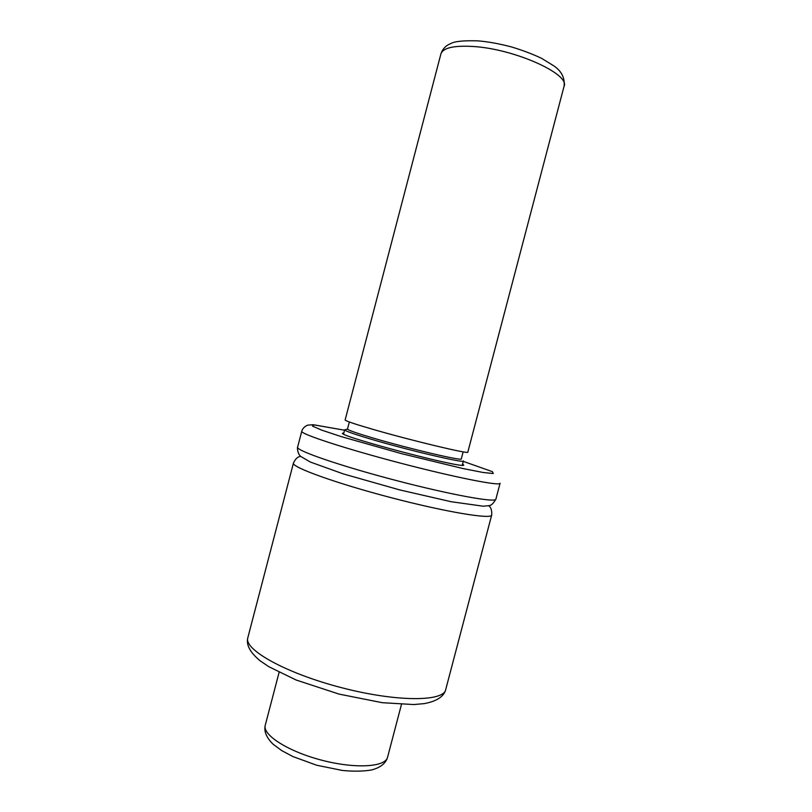 <?xml version="1.0" encoding="UTF-8"?>
<svg xmlns="http://www.w3.org/2000/svg" width="812" height="812" viewBox="0 0 812 812"><rect width="100%" height="100%" fill="white"/><g stroke="black" fill="none" stroke-linecap="round" stroke-linejoin="round"><path stroke-width="1.22" d="M463.155 451.848L461.307 458.861C463.662 461.49 409.177 448.731 373.155 438.064C356.458 433.111 347.901 430.116 347.495 429.061L344.674 429.842C345.08 430.969 353.971 434.115 371.358 439.272C408.954 450.457 465.865 463.733 463.388 460.932M345.141 419.936L345.13 419.987C345.587 420.971 354.803 424.077 372.769 429.304C411.704 440.632 470.503 454.659 467.824 452.122L564.015 86.437C570.582 74.268 514.514 48.862 473.061 46.487C453.928 45.381 443.23 47.806 440.946 53.775C442.672 48.862 445.91 45.482 450.65 43.625C454.446 41.341 463.51 40.427 477.842 40.864C487.758 41.635 498.913 43.645 511.306 46.893C522.441 50.212 532.54 54.039 541.614 58.362L553.703 65.792C561.498 71.05 564.959 77.83 564.096 86.133M343.902 432.766L342.359 433.405C344.044 437.617 461.703 468.422 463.764 465.195L462.607 463.906M247.883 637.501L247.751 638.029C244.128 649.874 286.413 673.452 341.598 687.703C396.743 702.096 444.062 701.791 445.737 689.479L491.666 515.143M293.467 462.992L293.426 463.165C291.823 467.286 336.168 483.343 391.425 497.756C446.681 512.23 492.062 519.629 491.707 515.001C491.95 510.291 490.955 507.195 488.702 505.734M440.845 54.15L345.13 419.987M265.331 724.984L265.219 725.39C262.499 735.093 288.483 751.658 322.09 760.296C355.676 769.055 385.832 767.035 387.608 757.099L401.453 704.451M297.628 447.077L297.588 447.239C296.167 450.65 340.705 466.027 395.972 480.45C451.228 494.924 496.436 503.024 495.899 499.116L500.06 483.313M495.868 499.228C490.966 506.982 490.58 505.216 483.384 506.231L451.239 501.735L399.697 489.91L343.293 473.903L310.336 462.038L300.724 456.435C297.314 453.664 297.182 446.509 297.588 447.239L301.749 431.304C300.521 434.004 345.232 448.691 400.509 463.144C455.776 477.618 500.811 486.429 500.08 483.211M301.749 431.304C302.592 428.431 304.612 426.371 307.819 425.133L313.31 424.717L344.572 430.218L314.051 424.889L312.478 426.107L321.643 430.106L341.192 436.592L401.838 453.735L463.084 468.575L483.302 472.513L493.249 473.528L492.478 471.691L463.276 461.368M445.646 689.835C443.768 696.686 436.623 701.284 424.199 703.628L413.714 704.552L382.34 702.705L339.091 694.108L296.177 680.03L268.772 666.672L260.134 660.816C250.187 652.543 246.066 644.941 247.751 638.029L293.426 463.165C295.345 458.871 297.75 456.608 300.643 456.354M462.241 465.276L463.378 460.972M343.547 434.136L344.674 429.842M347.495 429.061L349.343 421.996M279.105 672.346L265.219 725.39C263.829 731.419 266.478 737.722 273.177 744.289L281.754 750.613L292.817 756.52L316.67 765.229L342.42 770.466C353.717 771.532 363.451 771.359 371.622 769.959C380.432 767.594 385.73 763.412 387.527 757.403"/></g></svg>

